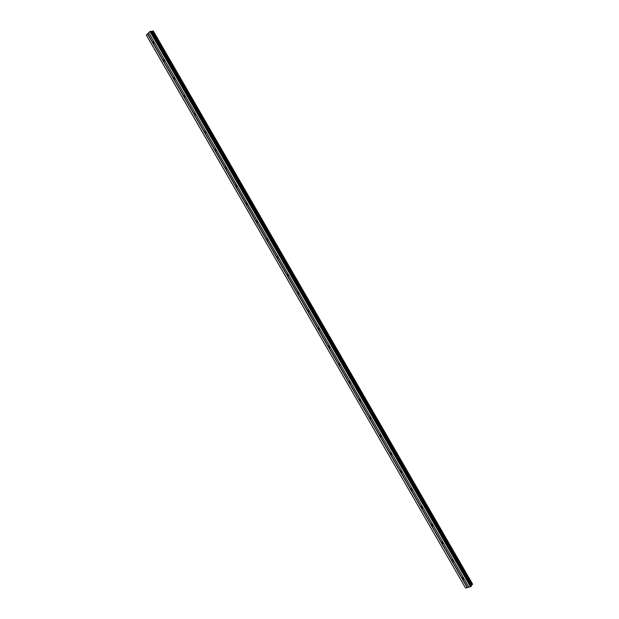<?xml version="1.0" encoding="UTF-8"?>
<svg xmlns="http://www.w3.org/2000/svg" width="619" height="619" viewBox="0 0 619 619"><rect width="100%" height="100%" fill="white"/><g stroke="black" fill="none" stroke-linecap="round" stroke-linejoin="round"><path stroke-width="0.93" d="M146.363 35.059L465.519 587.934L146.393 35.229L147.554 33.89L152.731 42.85L153.535 41.21L153.938 41.682L154.239 42.262L153.365 43.291L152.731 42.85L462.122 578.711L462.494 577.504L463.732 578.262L463.507 579.291L462.122 578.711L467.26 587.617L470.912 586.472L471.415 585.706L151.307 31.244L471.376 585.853M451.847 560.915L452.234 559.684L453.1 559.893L453.665 560.884L453.193 561.487L451.847 560.915M441.564 543.103L441.981 541.865L443.374 543.056L442.879 543.675L441.564 543.103M431.281 525.291L431.722 524.038L433.083 525.221L432.565 525.864L431.281 525.291M420.997 507.479L421.454 506.203L422.785 507.394L422.243 508.044L420.997 507.479M410.707 489.66L411.194 488.368L412.486 489.552L411.921 490.225L410.707 489.66M400.416 471.84L400.919 470.533L402.18 471.709L401.599 472.398L400.416 471.84M390.125 454.013L390.651 452.69L391.881 453.866L391.278 454.57L390.125 454.013M379.826 436.178L380.376 434.84L381.575 436.016L380.948 436.735L379.826 436.178M369.528 418.343L370.1 416.989L371.268 418.158L370.619 418.893L369.528 418.343M359.229 400.508L359.817 399.139L360.954 400.3L360.289 401.05L359.229 400.508M348.93 382.658L349.534 381.281L350.64 382.441L349.959 383.2L348.93 382.658M338.624 364.815L339.251 363.423L340.326 364.576L339.63 365.349L338.624 364.815M328.318 346.965L328.96 345.557L330.012 346.702L329.293 347.491L328.318 346.965M318.011 329.107L318.669 327.683L319.69 328.828L318.955 329.633L318.011 329.107M319.644 328.735L319.102 327.83M307.697 311.249L308.37 309.81L309.368 310.947L308.618 311.767L307.697 311.249M309.345 310.9L298.683 292.671M297.383 293.383L297.306 292.772L298.466 292.075L299.039 293.066L298.281 293.901L297.383 293.383M287.069 275.517L286.992 274.898L288.144 274.186L288.709 275.176L287.936 276.028L287.069 275.517M276.747 257.643L276.67 257.032L277.815 256.297L278.38 257.287L277.598 258.146L276.747 257.643M266.425 239.762L266.348 239.151L267.478 238.4L268.05 239.391L267.253 240.265L266.425 239.762M256.104 221.888L256.026 221.269L257.148 220.503L257.713 221.494L256.908 222.376L256.104 221.888M245.774 203.999L245.704 203.388L246.811 202.599L247.376 203.589L246.563 204.487L245.774 203.999M235.444 186.11L235.375 185.499L236.466 184.686L237.038 185.677L236.21 186.598L235.444 186.11M225.115 168.221L225.045 167.61L226.128 166.774L226.701 167.764L225.865 168.693L225.115 168.221M214.785 150.324L214.708 149.713L215.783 148.862L216.356 149.852L215.513 150.796L214.785 150.324M216.356 150.046L468.877 587.176M204.448 132.42L204.371 131.808L205.438 130.934L206.011 131.932L205.16 132.884L204.448 132.42M206.003 132.133L205.756 131.429M194.111 114.515L194.033 113.904L195.086 113.014L195.658 114.004L194.799 114.972L194.111 114.515M195.658 114.221L195.434 113.556M183.766 96.603L183.696 95.991L184.733 95.086L185.305 96.077L184.447 97.059L183.766 96.603M185.305 96.301L185.112 95.69M173.428 78.69L173.351 78.079L174.38 77.151L174.953 78.141L174.086 79.139L173.428 78.69M174.953 78.365L174.79 77.808M163.083 60.77L164.027 59.215L164.6 60.205L163.726 61.219L163.083 60.77M164.6 60.422L164.468 59.935M154.239 42.471L154.139 42.053M411.921 490.225L412.463 489.668M267.253 240.265L267.88 239.986M257.55 222.12L256.908 222.376M147.554 33.89L149.96 31.53L151.16 31.213M151.508 31.592L152.22 31.329L471.786 584.862L472.606 584.119M153.272 30.989L152.22 31.329M465.65 588.05L467.26 587.617M471.206 585.342L471.786 584.862M154.239 42.262L164.027 59.215M148.761 32.714L216.07 149.303M148.769 32.792L153.667 41.272M153.233 43.229L163.006 60.167M164.6 60.205L174.38 77.151M163.578 61.157L173.351 78.079M174.953 78.141L184.733 95.086M173.924 79.07L183.696 95.991M185.305 96.077L195.086 113.014M184.269 96.982L194.033 113.904M195.658 114.004L205.438 130.934M194.606 114.894L204.371 131.808M206.011 131.932L215.783 148.862M204.943 132.799L214.708 149.713M216.356 149.852L226.128 166.774M215.28 150.696L225.045 167.61M226.701 167.764L236.466 184.686M225.61 168.592L235.375 185.499M237.038 185.677L246.811 202.599M235.947 186.489L245.704 203.388M247.376 203.589L257.148 220.503M246.269 204.378L256.026 221.269M257.713 221.494L267.478 238.4M256.599 222.26L266.348 239.151M268.05 239.391L277.815 256.297M266.921 240.141L276.67 257.032M278.38 257.287L288.144 274.186M277.242 258.015L286.992 274.898M288.709 275.176L298.466 292.075M287.556 275.888L297.306 292.772M297.878 293.754L307.62 310.63M309.368 310.947L319.118 327.838M308.192 311.62L317.934 328.496M319.69 328.828L329.44 345.712M318.499 329.478L328.24 346.346M329.942 346.563L329.556 346.145M330.012 346.702L339.754 363.585M328.813 347.336L338.547 364.196M340.241 364.382L339.839 363.957M340.326 364.576L350.075 381.451M339.119 365.187L348.853 382.047M350.532 382.202L350.13 381.768M350.64 382.441L360.382 399.317M349.418 383.029L359.152 399.889M360.815 400.013L360.405 399.58M360.954 400.3L370.696 417.175M359.724 400.872L369.45 417.724M371.106 417.825L370.688 417.384M371.268 418.158L381.002 435.025M370.023 418.715L379.749 435.559M381.381 435.629L380.964 435.18M381.575 436.016L391.309 452.876M380.321 436.55L390.047 453.394M391.657 453.425L391.239 452.976M391.881 453.866L401.615 470.726M390.612 454.377L400.338 471.221M401.932 471.221L401.514 470.773M402.18 471.709L411.914 488.569M400.903 472.204L410.629 489.041M412.2 489.01L411.782 488.561M412.486 489.552L422.212 506.404M411.194 490.024L420.912 506.86M422.468 506.791L422.05 506.342M422.785 507.394L432.511 524.239M421.485 507.843L431.203 524.672M432.735 524.572L432.317 524.131M433.083 525.221L442.802 542.066M431.768 525.663L441.486 542.484M442.987 542.345L442.616 541.958M443.374 543.056L453.1 559.893M442.051 543.467L451.762 560.288M453.193 561.487L453.665 560.891L463.383 577.72M452.334 561.278L462.045 578.092M463.507 579.291L463.956 578.703L468.815 587.121M462.61 579.075L467.469 587.485M149.96 31.53L470.502 586.735M150.394 31.306L470.912 586.472M152.243 31.314L471.817 584.847M147.771 33.774L152.661 42.239M151.678 31.577L471.307 585.203M151.903 31.499L471.485 585.056M152.761 31.051L472.297 584.537M152.87 30.996L472.398 584.46M153.249 30.95L472.63 584.158L153.28 30.958M349.967 383.2L350.609 382.72M462.231 577.643L462.532 578.169M391.293 454.555L391.866 454.021M462.316 577.581L462.61 578.069M360.304 401.042L360.923 400.547M462.254 577.62L462.555 578.146M153.365 43.291L153.876 43.222M163.726 61.219L164.259 61.134M174.086 79.139L174.635 79.039M184.447 97.059L185.011 96.943M194.799 114.972L195.38 114.832M205.16 132.884L205.748 132.729M215.513 150.796L216.116 150.61M225.865 168.693L226.484 168.492M236.21 186.598L236.845 186.373M246.563 204.487L247.198 204.239M277.598 258.146L278.256 257.829M287.936 276.028L288.609 275.679M298.281 293.901L298.946 293.53M308.618 311.767L309.283 311.372M318.955 329.633L319.621 329.215M329.316 347.476L329.95 347.058M339.63 365.349L340.28 364.893M370.619 418.893L371.245 418.374M380.948 436.735L381.559 436.202M401.599 472.398L402.172 471.84M422.243 508.044L422.777 507.472M432.565 525.864L433.076 525.283M442.879 543.675L443.374 543.087M151.307 31.244L471.415 585.706M462.215 577.659L462.525 578.192"/></g></svg>
